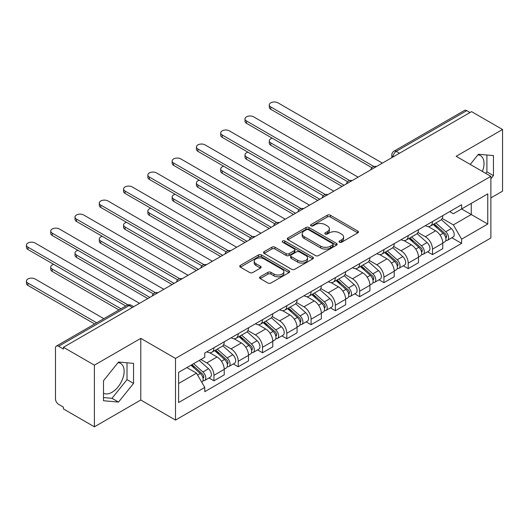 <?xml version="1.0" encoding="UTF-8"?>
<svg xmlns="http://www.w3.org/2000/svg" width="529" height="529" viewBox="0 0 529 529"><rect width="100%" height="100%" fill="white"/><g stroke="black" fill="none" stroke-linecap="round" stroke-linejoin="round"><path stroke-width="0.79" d="M339.459 242.242A1.514 0.873 0 0 0 341.595 242.242L357.835 232.866A2.162 1.25 0 0 0 358.464 231.986A2.162 1.25 0 0 0 357.835 231.1L330.327 215.224A2.162 1.25 0 0 0 327.272 215.224L311.039 224.594A1.514 0.873 0 0 0 310.596 225.215A1.514 0.873 0 0 0 311.039 225.83A1.514 0.873 0 0 0 313.181 225.83L315.277 224.62A6.917 3.994 0 0 1 325.057 224.62L327.352 225.943A6.917 3.994 0 0 1 329.375 228.766A6.917 3.994 0 0 1 327.352 231.59L325.249 232.8A1.514 0.873 0 0 0 324.806 233.421A1.514 0.873 0 0 0 325.249 234.036A1.514 0.873 0 0 0 327.385 234.036L329.488 232.826A6.917 3.994 0 0 1 339.268 232.826L341.562 234.149A6.917 3.994 0 0 1 343.586 236.972A6.917 3.994 0 0 1 341.562 239.789L339.459 241.006A1.514 0.873 0 0 0 339.016 241.621A1.514 0.873 0 0 0 339.459 242.242L339.459 241.006M477.938 154.852A17.173 9.912 -60 0 1 480.471 155.625A17.173 9.912 -60 0 1 482.395 171.442M118.04 362.63A17.173 9.912 -60 0 1 120.579 363.41A17.173 9.912 -60 0 1 123.211 377.17A17.173 9.912 -60 0 1 111.989 392.3A17.173 9.912 -60 0 1 103.505 393.206M260.195 276.799A2.162 1.25 0 0 0 259.567 277.679A2.162 1.25 0 0 0 260.195 278.565L267.912 283.015A2.162 1.25 0 0 0 270.967 283.015L288.999 272.607A2.162 1.25 0 0 0 289.634 271.727A2.162 1.25 0 0 0 288.999 270.841L261.498 254.965A2.162 1.25 0 0 0 258.443 254.965L240.411 265.373A2.162 1.25 0 0 0 239.776 266.259A2.162 1.25 0 0 0 240.411 267.138L249.728 272.521A2.162 1.25 0 0 0 252.789 272.521L260.499 268.064A2.162 1.25 0 0 0 261.134 267.185A2.162 1.25 0 0 0 260.499 266.299L255.877 263.634A5.779 3.339 0 0 1 254.184 261.273A5.779 3.339 0 0 1 257.755 258.192A5.779 3.339 0 0 1 264.057 258.912L282.162 269.367A5.779 3.339 0 0 1 283.855 271.727A5.779 3.339 0 0 1 280.284 274.809A5.779 3.339 0 0 1 273.989 274.088L270.967 272.342A2.162 1.25 0 0 0 267.912 272.342L260.195 276.799L260.195 278.565M175.502 358.417L140.787 338.375L94.4 365.155L63.427 347.275L471.57 111.632L502.55 129.512L456.163 156.3L490.872 176.336L175.502 358.417L175.502 420.072L490.872 237.99L490.872 176.336M315.429 255.58A2.162 1.25 0 0 0 318.491 255.58L336.517 245.172A2.162 1.25 0 0 0 337.152 244.292A2.162 1.25 0 0 0 336.517 243.406L309.015 227.53A2.162 1.25 0 0 0 305.96 227.53L287.928 237.938A2.162 1.25 0 0 0 287.293 238.824A2.162 1.25 0 0 0 287.928 239.703L315.429 255.58M283.26 242.566A1.514 0.873 0 0 1 284.794 242.778L284.794 240.986L312.758 257.127A2.162 1.25 0 0 1 313.393 258.007A2.162 1.25 0 0 1 312.758 258.893L294.726 269.301A2.162 1.25 0 0 1 291.671 269.301L264.169 253.424L264.169 251.659A2.162 1.25 0 0 0 263.535 252.538A2.162 1.25 0 0 0 264.169 253.424M264.169 251.659L271.886 247.202A2.162 1.25 0 0 1 274.941 247.202L286.096 253.642A2.162 1.25 0 0 0 289.151 253.642L294.269 250.686A2.162 1.25 0 0 0 294.904 249.807A2.162 1.25 0 0 0 294.269 248.921L282.658 242.216A1.514 0.873 0 0 1 282.215 241.601A1.514 0.873 0 0 1 283.147 240.794A1.514 0.873 0 0 1 284.794 240.986M94.4 365.155L94.4 426.81L63.427 408.924L63.427 407.132L58.6 404.341A4.404 2.539 -120 0 1 55.485 398.952L55.485 348.082A4.404 2.539 -120 0 1 56.398 346.065L126.914 305.352A4.404 2.539 60 0 1 129.116 305.57L58.6 346.283A4.404 2.539 -120 0 0 56.398 346.065M490.872 197.906L502.55 191.167L502.55 129.512M94.4 426.81L140.787 400.03L175.502 420.072M63.427 347.275L63.427 349.074L58.6 346.283M399.501 153.238L396.234 151.354A4.404 2.539 60 0 0 394.032 151.135L464.548 110.422A4.404 2.539 60 0 1 466.75 110.64L396.234 151.354A4.404 2.539 120 0 0 393.12 156.749L393.12 156.928M470.016 112.532L466.75 110.64M432.504 221.545A10.124 5.845 60 0 1 430.401 226.088L440.677 220.157A10.124 5.845 -120 0 0 442.773 215.614M417.923 232.449L425.342 236.734A10.124 5.845 60 0 1 432.504 249.133L442.773 243.201A10.124 5.845 -120 0 0 435.612 230.803L428.259 226.557M442.773 243.201L442.773 248.683L432.504 254.614L427.577 251.771M430.401 226.088A10.124 5.845 60 0 1 425.422 225.632M432.504 249.133L432.504 254.614M408.216 235.564A10.124 5.845 60 0 1 406.12 240.106L416.396 234.175A10.124 5.845 -120 0 0 418.492 229.632M403.29 265.789L408.216 268.639L418.492 262.708L418.492 257.22A10.124 5.845 -120 0 0 411.331 244.821L403.977 240.576M406.12 240.106A10.124 5.845 60 0 1 401.134 239.65M393.636 246.468L401.055 250.753A10.124 5.845 60 0 1 408.216 263.151L408.216 268.639M383.935 249.582A10.124 5.845 60 0 1 381.839 254.132L392.108 248.2A10.124 5.845 -120 0 0 394.211 243.651M379.009 279.815L383.935 282.658L394.211 276.727L394.211 271.245A10.124 5.845 -120 0 0 387.049 258.84L379.696 254.594M381.839 254.132A10.124 5.845 60 0 1 376.853 253.675M369.354 260.486L376.774 264.771A10.124 5.845 60 0 1 383.935 277.176L383.935 282.658M359.654 263.601A10.124 5.845 60 0 1 357.551 268.15L367.827 262.219A10.124 5.845 -120 0 0 369.923 257.669M354.728 293.833L359.654 296.676L369.923 290.745L369.923 285.263A10.124 5.845 -120 0 0 362.762 272.858L355.409 268.613M357.551 268.15A10.124 5.845 60 0 1 352.572 267.694M345.073 274.505L352.493 278.79A10.124 5.845 60 0 1 359.654 291.195L359.654 296.676M335.366 277.626A10.124 5.845 60 0 1 333.27 282.169L343.546 276.237A10.124 5.845 -120 0 0 345.642 271.694M330.44 307.852L335.366 310.695L345.642 304.764L345.642 299.282A10.124 5.845 -120 0 0 338.481 286.883L331.128 282.631M333.27 282.169A10.124 5.845 60 0 1 328.284 281.712M320.786 288.53L328.205 292.815A10.124 5.845 60 0 1 335.366 305.213L335.366 310.695M311.085 291.644A10.124 5.845 60 0 1 308.989 296.187L319.258 290.256A10.124 5.845 -120 0 0 321.361 285.713M306.159 321.87L311.085 324.713L321.361 318.782L321.361 313.3A10.124 5.845 -120 0 0 314.2 300.902L306.846 296.657M308.989 296.187A10.124 5.845 60 0 1 304.003 295.731M296.505 302.548L303.924 306.833A10.124 5.845 60 0 1 311.085 319.232L311.085 324.713M286.797 305.663A10.124 5.845 60 0 1 284.701 310.212L294.977 304.274A10.124 5.845 -120 0 0 297.073 299.731M281.878 335.895L286.804 338.739L297.073 332.807L297.073 327.325A10.124 5.845 -120 0 0 289.912 314.92L282.559 310.675M284.701 310.212A10.124 5.845 60 0 1 279.715 309.749M272.223 316.567L279.643 320.852A10.124 5.845 60 0 1 286.804 333.257L286.804 338.739M262.516 319.681A10.124 5.845 60 0 1 260.42 324.231L270.696 318.299A10.124 5.845 -120 0 0 272.792 313.75M257.59 349.914L262.516 352.757L272.792 346.826L272.792 341.344A10.124 5.845 -120 0 0 265.631 328.939L258.278 324.694M260.42 324.231A10.124 5.845 60 0 1 255.434 323.774M247.936 330.585L255.355 334.87A10.124 5.845 60 0 1 262.516 347.275L262.516 352.757M238.235 333.7A10.124 5.845 60 0 1 236.139 338.249L246.408 332.318A10.124 5.845 -120 0 0 248.504 327.768M233.309 363.932L238.235 366.776L248.511 360.844L248.511 355.362A10.124 5.845 -120 0 0 241.35 342.957L233.997 338.712M236.139 338.249A10.124 5.845 60 0 1 231.153 337.793M223.655 344.61L231.074 348.889A10.124 5.845 60 0 1 238.235 361.294L238.235 366.776M213.947 347.725A10.124 5.845 60 0 1 211.851 352.268L222.127 346.336A10.124 5.845 -120 0 0 224.223 341.794M209.028 377.951L213.947 380.794L224.223 374.863L224.223 369.381A10.124 5.845 -120 0 0 217.062 356.982L209.709 352.737M211.851 352.268A10.124 5.845 60 0 1 206.865 351.811M200.875 359.495L206.793 362.914A10.124 5.845 60 0 1 213.947 375.312L213.947 380.794M449.703 211.613L453.36 213.723L487.764 193.865L471.26 203.387L471.26 214.536L453.36 224.871L442.204 218.431M178.617 383.492L196.517 373.157L204.769 387.446L178.617 402.543L178.617 372.35L204.769 357.247L204.769 353.028L461.612 204.736L461.612 208.962L487.764 224.058L461.612 239.161L453.36 224.871M487.764 193.865L487.764 224.058M204.769 387.446L204.769 391.672L461.612 243.38L461.612 239.161M490.872 178.809L493.445 175.615L493.445 155.586L478.421 154.243L470.241 164.426M140.787 338.375L140.787 400.03M103.505 400.744L118.529 402.08L133.553 383.393L133.553 363.37L118.529 362.028L103.505 380.715L103.505 400.744M196.517 373.157L186.863 367.582M451.859 237.752L461.612 243.38M485.695 173.347L486.905 171.839L486.905 155.004M486.905 171.839L493.445 175.615M103.505 397.55L111.989 398.311L127.013 379.624L127.013 362.782M111.989 398.311L118.529 402.08M127.013 379.624L133.553 383.393M340.061 242.454L341.562 241.588A6.917 3.994 0 0 0 343.586 238.764L343.586 236.972M329.375 228.766L329.375 230.565A6.917 3.994 0 0 1 327.352 233.388L325.851 234.248M357.802 232.886L330.327 217.022A2.162 1.25 0 0 0 327.272 217.022L311.641 226.048M336.49 245.192L309.015 229.328A2.162 1.25 0 0 0 305.96 229.328L287.955 239.723M332.695 244.907A1.514 0.873 0 0 0 333.138 244.292A1.514 0.873 0 0 0 332.695 243.671L308.559 229.738A1.514 0.873 0 0 0 306.417 229.738L304.201 231.014A6.917 3.994 0 0 0 302.178 233.838A6.917 3.994 0 0 0 304.201 236.661L320.706 246.19A6.917 3.994 0 0 0 330.48 246.19L332.695 244.907L332.695 246.706A1.514 0.873 0 0 0 333.138 246.091L333.138 244.292M302.178 233.838L302.178 235.636A6.917 3.994 0 0 0 304.201 238.46L304.201 236.661M332.695 246.706L330.48 247.982A6.917 3.994 0 0 1 320.706 247.982L304.201 238.46M264.196 253.437L271.886 249L271.886 247.202M294.904 249.807L294.904 251.599A2.162 1.25 0 0 1 294.269 252.485L289.151 255.441A2.162 1.25 0 0 1 286.096 255.441L274.941 249A2.162 1.25 0 0 0 271.886 249M284.794 242.778L312.732 258.906M297.668 260.321A5.779 3.339 0 0 0 303.97 261.048A5.779 3.339 0 0 0 307.534 257.967A5.779 3.339 0 0 0 305.841 255.606L299.467 251.923A2.162 1.25 0 0 0 296.412 251.923L291.287 254.879A2.162 1.25 0 0 0 290.659 255.758A2.162 1.25 0 0 0 291.287 256.638L297.668 260.321L297.668 262.119A5.779 3.339 0 0 0 303.97 262.847A5.779 3.339 0 0 0 307.534 259.759L307.534 257.967M290.659 255.758L290.659 257.557A2.162 1.25 0 0 0 291.287 258.436L291.287 256.638M297.668 262.119L291.287 258.436M283.855 271.727L283.855 273.526A5.779 3.339 0 0 1 280.284 276.607A5.779 3.339 0 0 1 273.989 275.88L270.967 274.141A2.162 1.25 0 0 0 267.912 274.141L260.228 278.578M254.184 261.273L254.184 263.072A5.779 3.339 0 0 0 255.877 265.432L255.877 263.634M260.473 268.084L255.877 265.432M288.973 272.627L261.498 256.763A2.162 1.25 0 0 0 258.443 256.763L240.437 267.158M433.205 224.475L443.097 233.302A5.502 3.181 60 0 1 444.829 241.813L442.773 242.996M433.463 224.706L438.124 227.397M272.237 138.181A5.065 2.923 -0 0 0 269.287 140.84A5.065 2.923 -0 0 0 270.769 142.909L344.081 185.236M434.203 223.899L445.213 233.719A2.638 1.527 60 0 1 446.04 237.805A2.638 1.527 60 0 1 445.802 237.905M435.85 222.947L445.742 231.775A5.502 3.181 60 0 1 447.474 240.285A5.502 3.181 60 0 1 445.808 240.464M441.365 219.634L451.349 228.541A5.502 3.181 60 0 1 453.075 237.052L447.474 240.285M342.058 186.406L270.769 145.244A5.065 2.923 180 0 1 269.287 143.174L269.287 140.84M371.913 167.686L270.769 109.291A5.065 2.923 180 0 1 269.287 107.228L269.287 104.887A5.065 2.923 -0 0 0 270.769 106.957L373.924 166.516M382.381 163.124L277.93 102.824A5.065 2.923 -0 0 0 272.409 102.19A5.065 2.923 -0 0 0 269.287 104.887M408.924 238.493L418.816 247.321A5.502 3.181 60 0 1 420.542 255.831L418.492 257.021M409.181 238.724L413.843 241.416M247.956 152.2A5.065 2.923 -0 0 0 245 154.858A5.065 2.923 -0 0 0 246.481 156.928L319.8 199.254M409.915 237.918L420.932 247.744A2.638 1.527 60 0 1 421.758 251.824A2.638 1.527 60 0 1 421.52 251.923M411.569 236.966L421.461 245.793A5.502 3.181 60 0 1 423.187 254.304A5.502 3.181 60 0 1 421.527 254.482M417.083 233.653L427.068 242.56A5.502 3.181 60 0 1 428.794 251.07L423.187 254.304M317.777 200.425L246.481 159.262A5.065 2.923 180 0 1 245 157.199L245 154.858M384.636 252.512L394.535 261.346A5.502 3.181 60 0 1 396.261 269.85L394.204 271.04M384.9 252.75L389.556 255.434M223.668 166.225A5.065 2.923 -0 0 0 220.719 168.877A5.065 2.923 -0 0 0 222.2 170.946L295.519 213.273M385.634 251.936L396.644 261.762A2.638 1.527 60 0 1 397.477 265.849A2.638 1.527 60 0 1 397.233 265.942M387.281 250.984L397.18 259.812A5.502 3.181 60 0 1 398.906 268.322A5.502 3.181 60 0 1 397.246 268.501M392.802 247.671L402.781 256.578A5.502 3.181 60 0 1 404.513 265.089L398.906 268.322M293.496 214.443L222.2 173.281A5.065 2.923 180 0 1 220.719 171.217L220.719 168.877M347.626 181.712L246.481 123.317A5.065 2.923 180 0 1 245 121.247L245 118.913A5.065 2.923 -0 0 0 246.481 120.976L349.636 180.534M358.093 177.149L253.642 116.843A5.065 2.923 -0 0 0 248.127 116.208A5.065 2.923 -0 0 0 245 118.913M323.345 195.73L222.2 137.335A5.065 2.923 180 0 1 220.719 135.265L220.719 132.931A5.065 2.923 -0 0 0 222.2 134.994L325.355 194.553M333.812 191.167L229.361 130.861A5.065 2.923 -0 0 0 223.846 130.227A5.065 2.923 -0 0 0 220.719 132.931M360.355 266.53L370.247 275.364A5.502 3.181 60 0 1 371.973 283.875L369.923 285.058M360.613 266.768L365.274 269.453M199.387 180.244A5.065 2.923 -0 0 0 196.431 182.902A5.065 2.923 -0 0 0 197.919 184.965L271.232 227.298M361.353 265.955L372.363 275.781A2.638 1.527 60 0 1 373.19 279.867A2.638 1.527 60 0 1 372.952 279.96M363 265.003L372.892 273.837A5.502 3.181 60 0 1 374.625 282.347A5.502 3.181 60 0 1 372.958 282.519M368.515 261.69L378.5 270.597A5.502 3.181 60 0 1 380.225 279.107L374.625 282.347M269.208 228.462L197.919 187.306A5.065 2.923 180 0 1 196.431 185.236L196.431 182.902M336.067 280.555L345.966 289.383A5.502 3.181 60 0 1 347.692 297.893L345.642 299.077M336.332 280.787L340.987 283.478M175.106 194.262A5.065 2.923 -0 0 0 172.15 196.92A5.065 2.923 -0 0 0 173.631 198.983L246.95 241.317M337.066 279.973L348.082 289.799A2.638 1.527 60 0 1 348.909 293.886A2.638 1.527 60 0 1 348.671 293.985M338.719 279.028L348.611 287.855A5.502 3.181 60 0 1 350.337 296.366A5.502 3.181 60 0 1 348.677 296.544M344.234 275.715L354.218 284.622A5.502 3.181 60 0 1 355.944 293.132L350.337 296.366M244.927 242.48L173.631 201.324A5.065 2.923 180 0 1 172.15 199.254L172.15 196.92M311.786 294.574L321.685 303.401A5.502 3.181 60 0 1 323.411 311.912L321.354 313.095M312.05 294.805L316.706 297.496M150.818 208.281A5.065 2.923 -0 0 0 147.869 210.939A5.065 2.923 -0 0 0 149.35 213.008L222.669 255.335M312.784 293.998L323.794 303.825A2.638 1.527 60 0 1 324.627 307.904A2.638 1.527 60 0 1 324.383 308.004M314.431 293.046L324.33 301.874A5.502 3.181 60 0 1 326.056 310.384A5.502 3.181 60 0 1 324.396 310.563M319.952 289.733L329.931 298.64A5.502 3.181 60 0 1 331.657 307.151L326.056 310.384M220.646 256.505L149.35 215.343A5.065 2.923 180 0 1 147.869 213.273L147.869 210.939M299.064 209.749L197.919 151.354A5.065 2.923 180 0 1 196.431 149.284L196.431 146.95A5.065 2.923 -0 0 0 197.919 149.019L301.074 208.571M309.525 205.186L205.08 144.886A5.065 2.923 -0 0 0 199.559 144.252A5.065 2.923 -0 0 0 196.431 146.95M274.776 223.767L173.631 165.372A5.065 2.923 180 0 1 172.15 163.309L172.15 160.968A5.065 2.923 -0 0 0 173.631 163.038L276.786 222.59M285.243 219.204L180.792 158.905A5.065 2.923 -0 0 0 175.278 158.27A5.065 2.923 -0 0 0 172.15 160.968M250.495 237.792L149.35 179.397A5.065 2.923 180 0 1 147.869 177.327L147.869 174.993A5.065 2.923 -0 0 0 149.35 177.056L252.505 236.615M260.962 233.229L156.511 172.923A5.065 2.923 -0 0 0 150.99 172.289A5.065 2.923 -0 0 0 147.869 174.993M287.505 308.592L297.397 317.42A5.502 3.181 60 0 1 299.123 325.93L297.073 327.12M287.763 308.824L292.425 311.515M126.537 222.299A5.065 2.923 -0 0 0 123.581 224.957A5.065 2.923 -0 0 0 125.069 227.027L198.382 269.354M288.503 308.017L299.513 317.843A2.638 1.527 60 0 1 300.34 321.923A2.638 1.527 60 0 1 300.102 322.022M290.15 307.065L300.042 315.892A5.502 3.181 60 0 1 301.775 324.403A5.502 3.181 60 0 1 300.108 324.581M295.665 303.752L305.65 312.659A5.502 3.181 60 0 1 307.375 321.169L301.775 324.403M196.358 270.524L125.069 229.361A5.065 2.923 180 0 1 123.581 227.298L123.581 224.957M226.214 251.811L125.069 193.416A5.065 2.923 180 0 1 123.581 191.346L123.581 189.012A5.065 2.923 -0 0 0 125.069 191.075L228.224 250.634M236.675 247.248L132.23 186.942A5.065 2.923 -0 0 0 126.709 186.307A5.065 2.923 -0 0 0 123.581 189.012M263.217 322.611L273.116 331.445A5.502 3.181 60 0 1 274.842 339.955L272.792 341.139M263.482 322.849L268.137 325.533M102.256 236.324A5.065 2.923 -0 0 0 99.3 238.976A5.065 2.923 -0 0 0 100.781 241.045L174.101 283.372M264.216 322.035L275.225 331.862A2.638 1.527 60 0 1 276.059 335.948A2.638 1.527 60 0 1 275.814 336.041M265.869 321.083L275.761 329.917A5.502 3.181 60 0 1 277.487 338.428A5.502 3.181 60 0 1 275.827 338.6M271.384 317.77L281.362 326.677A5.502 3.181 60 0 1 283.094 335.188L277.487 338.428M172.077 284.542L100.781 243.38A5.065 2.923 180 0 1 99.3 241.317L99.3 238.976M201.926 265.829L100.781 207.434A5.065 2.923 180 0 1 99.3 205.364L99.3 203.03A5.065 2.923 -0 0 0 100.781 205.1L203.936 264.652M212.393 261.266L107.942 200.96A5.065 2.923 -0 0 0 102.428 200.332A5.065 2.923 -0 0 0 99.3 203.03M238.936 336.636L248.828 345.463A5.502 3.181 60 0 1 250.561 353.974L248.504 355.157M239.201 336.867L243.856 339.558M77.968 250.343A5.065 2.923 -0 0 0 75.019 253.001A5.065 2.923 -0 0 0 76.5 255.064L149.819 297.397M239.935 336.054L250.944 345.88A2.638 1.527 60 0 1 251.778 349.967A2.638 1.527 60 0 1 251.533 350.059M241.581 335.102L251.48 343.936A5.502 3.181 60 0 1 253.206 352.446A5.502 3.181 60 0 1 251.546 352.618M247.103 331.795L257.081 340.696A5.502 3.181 60 0 1 258.807 349.206L253.206 352.446M147.796 298.561L76.5 257.405A5.065 2.923 180 0 1 75.019 255.335L75.019 253.001M177.645 279.848L76.5 221.453A5.065 2.923 180 0 1 75.019 219.39L75.019 217.049A5.065 2.923 -0 0 0 76.5 219.118L179.655 278.671M188.112 275.285L83.661 214.986A5.065 2.923 -0 0 0 78.14 214.351A5.065 2.923 -0 0 0 75.019 217.049M214.655 350.654L224.547 359.482A5.502 3.181 60 0 1 226.273 367.992L224.223 369.176M214.913 350.886L219.575 353.577M53.687 264.361A5.065 2.923 -0 0 0 50.731 267.019A5.065 2.923 -0 0 0 52.219 269.089L120.976 308.784M215.653 350.079L226.663 359.899A2.638 1.527 60 0 1 227.49 363.985A2.638 1.527 60 0 1 227.252 364.084M217.3 349.127L227.192 357.954A5.502 3.181 60 0 1 228.925 366.465A5.502 3.181 60 0 1 227.258 366.643M222.815 345.814L232.8 354.721A5.502 3.181 60 0 1 234.526 363.231L228.925 366.465M118.952 309.954L52.219 271.423A5.065 2.923 180 0 1 50.731 269.354L50.731 267.019M153.364 293.866L52.219 235.471A5.065 2.923 180 0 1 50.731 233.408L50.731 231.067A5.065 2.923 -0 0 0 52.219 233.137L155.374 292.696M163.825 289.303L59.38 229.004A5.065 2.923 -0 0 0 53.859 228.369A5.065 2.923 -0 0 0 50.731 231.067M190.976 365.215L200.266 373.5A5.502 3.181 60 0 1 201.992 382.011L201.721 382.169M191.068 365.155L195.287 367.595M103.849 318.67L35.093 278.975A5.065 2.923 -0 0 0 29.578 278.34A5.065 2.923 -0 0 0 26.45 281.038A5.065 2.923 -0 0 0 27.931 283.108L96.695 322.802M191.974 364.633L202.376 373.924A2.638 1.527 60 0 1 203.209 378.004A2.638 1.527 60 0 1 202.964 378.103M193.621 363.688L202.911 371.973A5.502 3.181 60 0 1 204.637 380.483A5.502 3.181 60 0 1 202.977 380.662M199.221 360.447L208.512 368.739A5.502 3.181 60 0 1 210.244 377.25L204.637 380.483M94.665 323.973L27.931 285.442A5.065 2.923 180 0 1 26.45 283.379L26.45 281.038M125.803 306L27.931 249.496A5.065 2.923 180 0 1 26.45 247.427L26.45 245.092A5.065 2.923 -0 0 0 27.931 247.155L127.972 304.916M139.544 303.329L35.093 243.023A5.065 2.923 -0 0 0 29.578 242.388A5.065 2.923 -0 0 0 26.45 245.092M393.272 156.835L393.12 156.749A4.404 2.539 0 0 1 391.83 154.951L391.83 157.668M238.235 361.294L248.511 355.362M262.516 347.275L272.792 341.344M286.804 333.257L297.073 327.325M311.085 319.232L321.361 313.3M335.366 305.213L345.642 299.282M359.654 291.195L369.923 285.263M383.935 277.176L394.211 271.245M408.216 263.151L418.492 257.22M213.947 375.312L224.223 369.381M206.793 362.914L217.062 356.982M231.074 348.889L241.35 342.957M255.355 334.87L265.631 328.939M279.643 320.852L289.912 314.92M303.924 306.833L314.2 300.902M328.205 292.815L338.481 286.883M352.493 278.79L362.762 272.858M376.774 264.771L387.049 258.84M401.055 250.753L411.331 244.821M425.342 236.734L435.612 230.803M376.033 166.787A4.404 2.539 120 0 0 374.089 167.911M351.752 180.812A4.404 2.539 120 0 0 349.808 181.93M327.464 194.831A4.404 2.539 120 0 0 325.52 195.955M303.183 208.849A4.404 2.539 120 0 0 301.239 209.973M278.902 222.868A4.404 2.539 120 0 0 276.958 223.992M254.614 236.886A4.404 2.539 120 0 0 252.67 238.01M230.333 250.911A4.404 2.539 120 0 0 228.389 252.029M206.052 264.93A4.404 2.539 120 0 0 204.108 266.054M181.764 278.948A4.404 2.539 120 0 0 179.82 280.072M157.483 292.967A4.404 2.539 120 0 0 155.539 294.091M132.382 307.461L129.116 305.57A4.404 2.539 120 0 1 131.318 305.352A4.404 4.404 0 0 0 126.914 305.352M341.562 241.588L341.562 239.789M325.249 234.036L325.249 232.8M327.352 233.388L327.352 231.59M311.039 225.83L311.039 224.594M327.272 217.022L327.272 215.224M330.327 217.022L330.327 215.224M357.835 232.866L357.835 231.1M287.928 239.703L287.928 237.938M305.96 229.328L305.96 227.53M309.015 229.328L309.015 227.53M336.517 245.172L336.517 243.406M320.706 247.982L320.706 246.19M330.48 247.982L330.48 246.19M274.941 249L274.941 247.202M286.096 255.441L286.096 253.642M289.151 255.441L289.151 253.642M294.269 252.485L294.269 250.686M312.758 258.893L312.758 257.127M267.912 274.141L267.912 272.342M270.967 274.141L270.967 272.342M273.989 275.88L273.989 274.088M260.499 268.064L260.499 266.299M240.411 267.138L240.411 265.373M258.443 256.763L258.443 254.965M261.498 256.763L261.498 254.965M288.999 272.607L288.999 270.841M443.097 233.302L440.016 235.081M446.588 236.595L445.597 237.171M451.349 228.541L445.742 231.775M270.769 145.244L270.769 142.909M270.769 106.957L270.769 109.291M418.816 247.321L415.728 249.106M422.307 250.62L421.315 251.189M427.068 242.56L421.461 245.793M246.481 159.262L246.481 156.928M394.535 261.346L391.447 263.125M398.02 264.639L397.028 265.208M402.781 256.578L397.18 259.812M222.2 173.281L222.2 170.946M246.481 120.976L246.481 123.317M222.2 134.994L222.2 137.335M370.247 275.364L367.166 277.143M373.739 278.657L372.747 279.233M378.5 270.597L372.892 273.837M197.919 187.306L197.919 184.965M345.966 289.383L342.878 291.162M349.457 292.676L348.466 293.251M354.218 284.622L348.611 287.855M173.631 201.324L173.631 198.983M321.685 303.401L318.597 305.187M325.17 306.694L324.178 307.27M329.931 298.64L324.33 301.874M149.35 215.343L149.35 213.008M197.919 149.019L197.919 151.354M173.631 163.038L173.631 165.372M149.35 177.056L149.35 179.397M297.397 317.42L294.316 319.205M300.889 320.719L299.897 321.288M305.65 312.659L300.042 315.892M125.069 229.361L125.069 227.027M125.069 191.075L125.069 193.416M273.116 331.445L270.028 333.224M276.607 334.738L275.616 335.307M281.362 326.677L275.761 329.917M100.781 243.38L100.781 241.045M100.781 205.1L100.781 207.434M248.828 345.463L245.747 347.242M252.32 348.756L251.328 349.332M257.081 340.696L251.48 343.936M76.5 257.405L76.5 255.064M76.5 219.118L76.5 221.453M224.547 359.482L221.459 361.261M228.039 362.775L227.047 363.35M232.8 354.721L227.192 357.954M52.219 271.423L52.219 269.089M52.219 233.137L52.219 235.471M200.266 373.5L197.601 375.041M203.758 376.793L202.766 377.369M208.512 368.739L202.911 371.973M27.931 285.442L27.931 283.108M27.931 247.155L27.931 249.496M376.41 166.575A4.404 4.404 0 0 0 370.756 169.835M352.122 180.594A4.404 4.404 0 0 0 346.475 183.854M327.841 194.612A4.404 4.404 0 0 0 322.194 197.872M303.56 208.631A4.404 4.404 0 0 0 297.906 211.898M279.272 222.656A4.404 4.404 0 0 0 273.625 225.916M254.991 236.675A4.404 4.404 0 0 0 249.344 239.935M230.71 250.693A4.404 4.404 0 0 0 225.056 253.953M206.422 264.712A4.404 4.404 0 0 0 200.775 267.972M182.141 278.73A4.404 4.404 0 0 0 176.488 281.997M157.854 292.755A4.404 4.404 0 0 0 152.207 296.015M133.672 306.714L131.318 305.352M394.032 151.135A4.404 4.404 0 0 0 391.83 154.951"/></g></svg>
